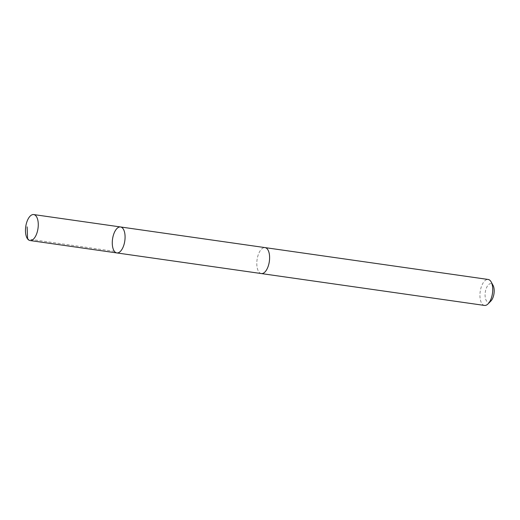 <?xml version="1.0" encoding="UTF-8"?>
<svg xmlns="http://www.w3.org/2000/svg" width="520" height="520" viewBox="0 0 520 520"><rect width="100%" height="100%" fill="white"/><g stroke="black" fill="none" stroke-linecap="round" stroke-linejoin="round"><path stroke-width="0.39" stroke-dasharray="2.6 1.95" d="M120.53 226.961A13.117 6.194 -81.9 0 0 112.541 239.07A13.117 6.194 -81.9 0 0 116.825 252.928M261.352 273.565A13.111 6.194 98.1 0 1 257.439 257.66A13.111 6.194 98.1 0 1 265.057 247.605M261.209 273.546A13.117 6.201 98.1 0 1 257.439 257.66A13.117 6.201 98.1 0 1 264.914 247.585M484.478 305.435A13.117 6.201 98.1 0 1 480.571 289.53A13.117 6.201 98.1 0 1 488.189 279.468M490.861 301.054A9.328 4.407 98.1 0 1 486.135 300.3A9.328 4.407 98.1 0 1 485.537 290.843A9.328 4.407 98.1 0 1 493.09 285.461M114.413 251.349L27.605 238.953"/><path stroke-width="0.78" d="M264.914 247.585A13.117 6.201 98.1 0 1 265.057 247.605A13.111 6.194 98.1 0 1 268.964 263.51A13.111 6.194 98.1 0 1 261.352 273.565L116.825 252.928A13.117 6.194 -81.9 0 0 124.442 242.866A13.117 6.194 -81.9 0 0 120.53 226.961A13.117 6.194 -81.9 0 0 112.541 239.07A13.117 6.194 -81.9 0 0 116.825 252.928A13.117 6.194 -81.9 0 0 124.442 242.866A13.117 6.194 -81.9 0 0 120.53 226.961L33.729 214.565A13.117 6.201 98.1 0 1 37.635 230.471A13.117 6.201 98.1 0 1 30.017 240.533A13.117 6.201 98.1 0 1 26.111 224.62A13.117 6.201 98.1 0 1 33.729 214.565M120.53 226.961L265.057 247.605A13.117 6.201 98.1 0 1 269.341 261.463A13.117 6.201 98.1 0 1 261.352 273.572A13.117 6.201 98.1 0 1 261.209 273.546M265.057 247.605L488.189 279.468A13.117 6.201 98.1 0 1 491.185 281.964A13.117 6.201 98.1 0 1 488.059 303.882A13.117 6.201 98.1 0 1 484.478 305.435L261.352 273.572M491.185 281.964L493.09 285.461A9.328 4.407 98.1 0 1 490.861 301.054L488.059 303.882M27.605 238.953L27.131 226.869M116.825 252.928L30.017 240.533"/></g></svg>

